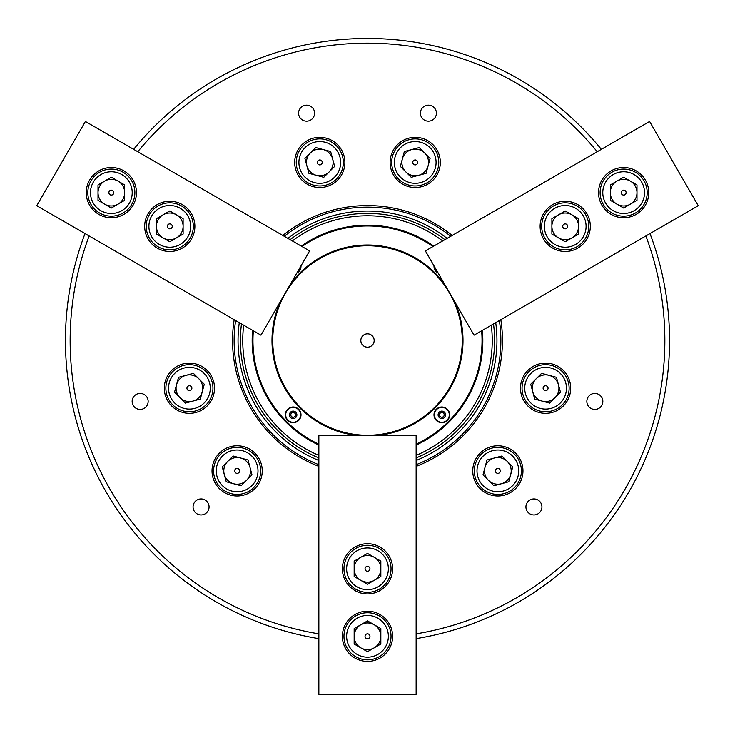 <?xml version="1.0" encoding="UTF-8"?>
<svg xmlns="http://www.w3.org/2000/svg" width="735" height="735" viewBox="0 0 735 735"><rect width="100%" height="100%" fill="white"/><g stroke="black" fill="none" stroke-linecap="round" stroke-linejoin="round"><path stroke-width="1.1" d="M541.934 506.939A8.002 8.002 0 0 0 533.932 498.936A8.002 8.002 0 0 0 525.929 506.939A8.002 8.002 0 0 0 533.932 514.941A8.002 8.002 0 0 0 541.934 506.939M602.847 401.429A8.002 8.002 0 0 0 594.845 393.427A8.002 8.002 0 0 0 586.842 401.429A8.002 8.002 0 0 0 594.845 409.432A8.002 8.002 0 0 0 602.847 401.429M148.158 401.429A8.002 8.002 0 0 0 140.155 393.427A8.002 8.002 0 0 0 132.153 401.429A8.002 8.002 0 0 0 140.155 409.432A8.002 8.002 0 0 0 148.158 401.429M209.071 506.939A8.002 8.002 0 0 0 201.068 498.936A8.002 8.002 0 0 0 193.066 506.939A8.002 8.002 0 0 0 201.068 514.941A8.002 8.002 0 0 0 209.071 506.939M522.971 470.878A25.109 25.109 0 0 0 497.871 445.768A25.109 25.109 0 0 0 472.761 470.878A25.109 25.109 0 0 0 497.871 495.987A25.109 25.109 0 0 0 522.971 470.878M570.691 388.227A25.109 25.109 0 0 0 545.591 363.118A25.109 25.109 0 0 0 520.481 388.227A25.109 25.109 0 0 0 545.591 413.336A25.109 25.109 0 0 0 570.691 388.227M214.519 388.227A25.109 25.109 0 0 0 189.409 363.118A25.109 25.109 0 0 0 164.309 388.227A25.109 25.109 0 0 0 189.409 413.336A25.109 25.109 0 0 0 214.519 388.227M262.239 470.878A25.109 25.109 0 0 0 237.129 445.768A25.109 25.109 0 0 0 212.029 470.878A25.109 25.109 0 0 0 237.129 495.987A25.109 25.109 0 0 0 262.239 470.878M436.415 113.162A8.002 8.002 0 0 0 428.413 105.16A8.002 8.002 0 0 0 420.411 113.162A8.002 8.002 0 0 0 428.413 121.165A8.002 8.002 0 0 0 436.415 113.162M314.589 113.162A8.002 8.002 0 0 0 306.587 105.16A8.002 8.002 0 0 0 298.585 113.162A8.002 8.002 0 0 0 306.587 121.165A8.002 8.002 0 0 0 314.589 113.162M440.32 162.417A25.109 25.109 0 0 0 415.22 137.316A25.109 25.109 0 0 0 390.11 162.417A25.109 25.109 0 0 0 415.22 187.526A25.109 25.109 0 0 0 440.32 162.417M344.89 162.417A25.109 25.109 0 0 0 319.78 137.316A25.109 25.109 0 0 0 294.68 162.417A25.109 25.109 0 0 0 319.78 187.526A25.109 25.109 0 0 0 344.89 162.417M318.861 466.376A134.946 134.946 0 0 1 234.171 319.697L235.632 320.543A133.375 133.375 0 0 0 318.861 464.695M416.139 633.846A297.344 297.344 0 0 0 645.863 235.963M649.988 233.583A302.057 302.057 0 0 1 416.139 638.623M239.288 322.656A129.452 129.452 0 0 0 318.861 460.477M318.861 638.623A302.057 302.057 0 0 1 85.012 233.583M133.651 149.324A302.057 302.057 0 0 1 601.349 149.324M447.073 238.397A129.452 129.452 0 0 0 287.927 238.397M416.139 460.477A129.452 129.452 0 0 0 495.712 322.656M450.73 236.293A133.375 133.375 0 0 0 284.27 236.293M416.139 464.695A133.375 133.375 0 0 0 499.368 320.543M282.81 235.448A134.946 134.946 0 0 1 452.19 235.448M597.215 151.713A297.344 297.344 0 0 0 137.785 151.713M500.829 319.697A134.946 134.946 0 0 1 416.139 466.376M89.137 235.963A297.344 297.344 0 0 0 318.861 633.846M494.6 340.507A127.1 127.1 0 0 0 493.507 323.924A127.1 127.1 0 0 1 416.139 457.933M318.861 457.933A127.1 127.1 0 0 1 241.493 323.924A127.1 127.1 0 0 0 240.4 340.507M416.139 445.079A115.331 115.331 0 0 0 482.38 330.346M433.742 246.096A115.331 115.331 0 0 0 301.258 246.096M252.619 330.346A115.331 115.331 0 0 0 318.861 445.079M290.132 239.674A127.1 127.1 0 0 1 444.868 239.674A127.1 127.1 0 0 0 290.132 239.674M449.682 414.843A7.846 7.846 0 0 0 441.836 406.997A7.846 7.846 0 0 0 433.99 414.843A7.846 7.846 0 0 0 441.836 422.689A7.846 7.846 0 0 0 449.682 414.843M301.01 414.843A7.846 7.846 0 0 0 293.164 406.997A7.846 7.846 0 0 0 285.318 414.843A7.846 7.846 0 0 0 293.164 422.689A7.846 7.846 0 0 0 301.01 414.843M296.784 273.126A7.846 7.846 0 0 0 301.001 265.831M433.999 265.831A7.846 7.846 0 0 0 438.216 273.126M253.373 330.787A114.541 114.541 0 0 0 318.861 444.216M416.139 444.216A114.541 114.541 0 0 0 481.627 330.787M357.045 435.442A95.504 95.504 0 0 1 280.063 302.103M290.518 283.986A95.504 95.504 0 0 1 444.482 283.986M454.937 302.103A95.504 95.504 0 0 1 377.955 435.442M432.988 246.528A114.541 114.541 0 0 0 302.012 246.528M374.17 340.507A6.67 6.67 0 0 0 367.5 333.837A6.67 6.67 0 0 0 360.83 340.507A6.67 6.67 0 0 0 367.5 347.177A6.67 6.67 0 0 0 374.17 340.507M272.749 340.507A94.751 94.751 0 0 0 367.5 435.258A94.751 94.751 0 0 0 462.251 340.507A94.751 94.751 0 0 0 367.5 245.756A94.751 94.751 0 0 0 272.749 340.507M462.434 340.507A94.934 94.934 0 0 1 367.5 435.442A94.934 94.934 0 0 1 272.566 340.507A94.934 94.934 0 0 1 367.5 245.582A94.934 94.934 0 0 1 462.434 340.507M342.391 636.289A25.109 25.109 0 0 0 367.5 661.39A25.109 25.109 0 0 0 392.609 636.289A25.109 25.109 0 0 0 367.5 611.18A25.109 25.109 0 0 0 342.391 636.289M342.391 568.817A25.109 25.109 0 0 0 367.5 593.917A25.109 25.109 0 0 0 392.609 568.817A25.109 25.109 0 0 0 367.5 543.707A25.109 25.109 0 0 0 342.391 568.817M416.139 435.442L416.139 694.345L318.861 694.345L318.861 435.442L416.139 435.442M360.83 647.838A13.34 13.34 0 0 0 380.84 636.289A13.34 13.34 0 0 0 360.83 624.732A13.34 13.34 0 0 0 360.83 647.838M367.5 633.818A2.462 2.462 0 0 0 365.038 636.289A2.462 2.462 0 0 0 367.5 638.752A2.462 2.462 0 0 0 369.962 636.289A2.462 2.462 0 0 0 367.5 633.818M367.5 657.154A20.865 20.865 0 0 0 388.365 636.289A20.865 20.865 0 0 0 367.5 615.415A20.865 20.865 0 0 0 346.635 636.289A20.865 20.865 0 0 0 367.5 657.154M367.5 612.751A23.538 23.538 0 0 1 391.038 636.289A23.538 23.538 0 0 1 367.5 659.819A23.538 23.538 0 0 1 343.962 636.289A23.538 23.538 0 0 1 367.5 612.751M354.16 628.581L354.16 643.989L367.5 651.688L380.84 643.989L380.84 628.581L367.5 620.882L354.16 628.581M405.784 171.852A13.34 13.34 0 0 0 428.101 165.871A13.34 13.34 0 0 0 411.765 149.536A13.34 13.34 0 0 0 405.784 171.852M415.854 160.037A2.462 2.462 0 0 0 412.84 161.783A2.462 2.462 0 0 0 414.577 164.805A2.462 2.462 0 0 0 417.599 163.06A2.462 2.462 0 0 0 415.854 160.037M409.818 182.583A20.865 20.865 0 0 0 435.377 167.819A20.865 20.865 0 0 0 420.622 142.259A20.865 20.865 0 0 0 395.062 157.024A20.865 20.865 0 0 0 409.818 182.583M421.311 139.687A23.538 23.538 0 0 1 437.95 168.508A23.538 23.538 0 0 1 409.129 185.156A23.538 23.538 0 0 1 392.481 156.325A23.538 23.538 0 0 1 421.311 139.687M404.333 151.529L400.345 166.404L411.233 177.3L426.107 173.313L430.094 158.438L419.207 147.542L404.333 151.529M436.572 271.445A7.451 7.451 0 0 1 434.394 266.511A7.451 7.451 0 0 0 437.821 272.446M360.83 580.365A13.34 13.34 0 0 0 380.84 568.817A13.34 13.34 0 0 0 360.83 557.259A13.34 13.34 0 0 0 360.83 580.365M367.5 566.345A2.462 2.462 0 0 0 365.038 568.817A2.462 2.462 0 0 0 367.5 571.279A2.462 2.462 0 0 0 369.962 568.817A2.462 2.462 0 0 0 367.5 566.345M367.5 589.681A20.865 20.865 0 0 0 388.365 568.817A20.865 20.865 0 0 0 367.5 547.942A20.865 20.865 0 0 0 346.635 568.817A20.865 20.865 0 0 0 367.5 589.681M367.5 545.278A23.538 23.538 0 0 1 391.038 568.817A23.538 23.538 0 0 1 367.5 592.346A23.538 23.538 0 0 1 343.962 568.817A23.538 23.538 0 0 1 367.5 545.278M354.16 561.117L354.16 576.516L367.5 584.215L380.84 576.516L380.84 561.117L367.5 553.409L354.16 561.117M202.3 391.681A13.34 13.34 0 0 0 185.964 375.346A13.34 13.34 0 0 0 179.983 397.663A13.34 13.34 0 0 0 202.3 391.681M187.03 388.861A2.462 2.462 0 0 0 190.053 390.607A2.462 2.462 0 0 0 191.798 387.593A2.462 2.462 0 0 0 188.776 385.847A2.462 2.462 0 0 0 187.03 388.861M209.567 382.825A20.865 20.865 0 0 0 184.007 368.07A20.865 20.865 0 0 0 169.252 393.629A20.865 20.865 0 0 0 194.812 408.384A20.865 20.865 0 0 0 209.567 382.825M166.68 394.318A23.538 23.538 0 0 1 183.318 365.488A23.538 23.538 0 0 1 212.149 382.136A23.538 23.538 0 0 1 195.501 410.966A23.538 23.538 0 0 1 166.68 394.318M185.422 403.102L200.306 399.114L204.284 384.24L193.397 373.352L178.522 377.34L174.535 392.214L185.422 403.102M494.416 457.997A13.34 13.34 0 0 0 488.435 480.313A13.34 13.34 0 0 0 510.751 474.332A13.34 13.34 0 0 0 494.416 457.997M499.616 472.623A2.462 2.462 0 0 0 499.616 469.132A2.462 2.462 0 0 0 496.125 469.132A2.462 2.462 0 0 0 496.125 472.623A2.462 2.462 0 0 0 499.616 472.623M483.115 456.123A20.865 20.865 0 0 0 483.115 485.633A20.865 20.865 0 0 0 512.626 485.633A20.865 20.865 0 0 0 512.626 456.123A20.865 20.865 0 0 0 483.115 456.123M514.509 487.516A23.538 23.538 0 0 1 481.223 487.516A23.538 23.538 0 0 1 481.223 454.239A23.538 23.538 0 0 1 514.509 454.239A23.538 23.538 0 0 1 514.509 487.516M512.745 466.89L501.858 456.003L486.983 459.991L482.996 474.865L493.883 485.752L508.758 481.765L512.745 466.89M578.555 226.352A13.34 13.34 0 0 0 558.545 214.804A13.34 13.34 0 0 0 558.545 237.91A13.34 13.34 0 0 0 578.555 226.352M563.083 227.593A2.462 2.462 0 0 0 566.455 228.493A2.462 2.462 0 0 0 567.356 225.121A2.462 2.462 0 0 0 563.984 224.221A2.462 2.462 0 0 0 563.083 227.593M583.287 215.925A20.865 20.865 0 0 0 554.787 208.281A20.865 20.865 0 0 0 547.143 236.789A20.865 20.865 0 0 0 575.652 244.433A20.865 20.865 0 0 0 583.287 215.925M544.837 238.122A23.538 23.538 0 0 1 553.446 205.975A23.538 23.538 0 0 1 585.602 214.583A23.538 23.538 0 0 1 576.984 246.739A23.538 23.538 0 0 1 544.837 238.122M565.215 241.76L578.555 234.061L578.555 218.653L565.215 210.954L551.884 218.653L551.884 234.061L565.215 241.76M163.115 214.804A13.34 13.34 0 0 0 163.115 237.91A13.34 13.34 0 0 0 183.116 226.352A13.34 13.34 0 0 0 163.115 214.804M171.916 227.593A2.462 2.462 0 0 0 171.016 224.221A2.462 2.462 0 0 0 167.644 225.121A2.462 2.462 0 0 0 168.545 228.493A2.462 2.462 0 0 0 171.916 227.593M151.713 215.925A20.865 20.865 0 0 0 159.348 244.433A20.865 20.865 0 0 0 187.857 236.789A20.865 20.865 0 0 0 180.213 208.281A20.865 20.865 0 0 0 151.713 215.925M190.163 238.122A23.538 23.538 0 0 1 158.016 246.739A23.538 23.538 0 0 1 149.398 214.583A23.538 23.538 0 0 1 181.554 205.975A23.538 23.538 0 0 1 190.163 238.122M183.116 218.653L169.785 210.954L156.445 218.653L156.445 234.061L169.785 241.76L183.116 234.061L183.116 218.653M636.988 192.616A13.34 13.34 0 0 0 616.977 181.067A13.34 13.34 0 0 0 616.977 204.174A13.34 13.34 0 0 0 636.988 192.616M621.516 193.856A2.462 2.462 0 0 0 624.879 194.757A2.462 2.462 0 0 0 625.788 191.385A2.462 2.462 0 0 0 622.416 190.484A2.462 2.462 0 0 0 621.516 193.856M641.719 182.188A20.865 20.865 0 0 0 613.22 174.544A20.865 20.865 0 0 0 605.576 203.053A20.865 20.865 0 0 0 634.084 210.697A20.865 20.865 0 0 0 641.719 182.188M603.27 204.385A23.538 23.538 0 0 1 611.878 172.238A23.538 23.538 0 0 1 644.035 180.856A23.538 23.538 0 0 1 635.417 213.003A23.538 23.538 0 0 1 603.27 204.385M623.647 208.023L636.988 200.324L636.988 184.917L623.647 177.218L610.316 184.917L610.316 200.324L623.647 208.023M104.682 181.067A13.34 13.34 0 0 0 104.682 204.174A13.34 13.34 0 0 0 124.684 192.616A13.34 13.34 0 0 0 104.682 181.067M113.484 193.856A2.462 2.462 0 0 0 112.584 190.484A2.462 2.462 0 0 0 109.212 191.385A2.462 2.462 0 0 0 110.121 194.757A2.462 2.462 0 0 0 113.484 193.856M93.281 182.188A20.865 20.865 0 0 0 100.915 210.697A20.865 20.865 0 0 0 129.424 203.053A20.865 20.865 0 0 0 121.78 174.544A20.865 20.865 0 0 0 93.281 182.188M131.73 204.385A23.538 23.538 0 0 1 99.583 213.003A23.538 23.538 0 0 1 90.965 180.856A23.538 23.538 0 0 1 123.122 172.238A23.538 23.538 0 0 1 131.73 204.385M124.684 184.917L111.352 177.218L98.012 184.917L98.012 200.324L111.352 208.023L124.684 200.324L124.684 184.917M636.207 214.363A25.109 25.109 0 0 0 645.394 180.066A25.109 25.109 0 0 0 611.097 170.878A25.109 25.109 0 0 0 601.91 205.175A25.109 25.109 0 0 0 636.207 214.363M577.774 248.099A25.109 25.109 0 0 0 586.962 213.802A25.109 25.109 0 0 0 552.665 204.615A25.109 25.109 0 0 0 543.477 238.912A25.109 25.109 0 0 0 577.774 248.099M425.39 250.92L649.611 121.468L698.25 205.717L474.038 335.169L425.39 250.92M123.903 170.878A25.109 25.109 0 0 0 89.606 180.066A25.109 25.109 0 0 0 98.793 214.363A25.109 25.109 0 0 0 133.09 205.175A25.109 25.109 0 0 0 123.903 170.878M182.335 204.615A25.109 25.109 0 0 0 148.038 213.802A25.109 25.109 0 0 0 157.226 248.099A25.109 25.109 0 0 0 191.523 238.912A25.109 25.109 0 0 0 182.335 204.615M260.962 335.169L36.75 205.717L85.389 121.468L309.61 250.92L260.962 335.169M323.235 149.536A13.34 13.34 0 0 0 306.899 165.871A13.34 13.34 0 0 0 329.216 171.852A13.34 13.34 0 0 0 323.235 149.536M320.423 164.805A2.462 2.462 0 0 0 322.16 161.783A2.462 2.462 0 0 0 319.146 160.037A2.462 2.462 0 0 0 317.401 163.06A2.462 2.462 0 0 0 320.423 164.805M314.378 142.259A20.865 20.865 0 0 0 299.623 167.819A20.865 20.865 0 0 0 325.182 182.583A20.865 20.865 0 0 0 339.938 157.024A20.865 20.865 0 0 0 314.378 142.259M325.871 185.156A23.538 23.538 0 0 1 297.05 168.508A23.538 23.538 0 0 1 313.689 139.687A23.538 23.538 0 0 1 342.519 156.325A23.538 23.538 0 0 1 325.871 185.156M334.655 166.404L330.667 151.529L315.793 147.542L304.906 158.438L308.893 173.313L323.767 177.3L334.655 166.404M224.249 474.332A13.34 13.34 0 0 0 246.565 480.313A13.34 13.34 0 0 0 240.584 457.997A13.34 13.34 0 0 0 224.249 474.332M238.875 469.132A2.462 2.462 0 0 0 235.384 469.132A2.462 2.462 0 0 0 235.384 472.623A2.462 2.462 0 0 0 238.875 472.623A2.462 2.462 0 0 0 238.875 469.132M222.374 485.633A20.865 20.865 0 0 0 251.885 485.633A20.865 20.865 0 0 0 251.885 456.123A20.865 20.865 0 0 0 222.374 456.123A20.865 20.865 0 0 0 222.374 485.633M253.777 454.239A23.538 23.538 0 0 1 253.777 487.516A23.538 23.538 0 0 1 220.491 487.516A23.538 23.538 0 0 1 220.491 454.239A23.538 23.538 0 0 1 253.777 454.239M233.142 456.003L222.255 466.89L226.242 481.765L241.117 485.752L252.004 474.865L248.017 459.991L233.142 456.003M555.017 397.663A13.34 13.34 0 0 0 549.036 375.346A13.34 13.34 0 0 0 532.7 391.681A13.34 13.34 0 0 0 555.017 397.663M543.202 387.593A2.462 2.462 0 0 0 544.947 390.607A2.462 2.462 0 0 0 547.97 388.861A2.462 2.462 0 0 0 546.224 385.847A2.462 2.462 0 0 0 543.202 387.593M565.748 393.629A20.865 20.865 0 0 0 550.993 368.07A20.865 20.865 0 0 0 525.433 382.825A20.865 20.865 0 0 0 540.188 408.384A20.865 20.865 0 0 0 565.748 393.629M522.851 382.136A23.538 23.538 0 0 1 551.682 365.488A23.538 23.538 0 0 1 568.32 394.318A23.538 23.538 0 0 1 539.499 410.966A23.538 23.538 0 0 1 522.851 382.136M534.694 399.114L549.578 403.102L560.465 392.214L556.478 377.34L541.603 373.352L530.716 384.24L534.694 399.114M298.428 271.445A7.451 7.451 0 0 1 297.179 272.446A7.451 7.451 0 0 0 300.606 266.511M291.501 413.18A2.352 2.352 0 0 1 295.433 415.459A2.352 2.352 0 0 1 291.501 416.515A2.352 2.352 0 0 1 291.501 413.18M298.428 409.579A7.451 7.451 0 0 0 287.89 409.579A7.451 7.451 0 0 0 287.89 420.117A7.451 7.451 0 0 0 298.428 420.117A7.451 7.451 0 0 0 298.428 409.579A7.451 7.451 0 0 1 298.428 420.117A7.451 7.451 0 0 1 287.89 420.117M295.782 414.145L295.084 416.773L292.457 417.471L290.536 415.551L291.244 412.923L293.862 412.225L295.782 414.145M440.173 416.515A2.352 2.352 0 0 1 442.452 412.574A2.352 2.352 0 0 1 443.499 416.515A2.352 2.352 0 0 1 440.173 416.515M436.572 409.579A7.451 7.451 0 0 0 436.572 420.117A7.451 7.451 0 0 0 447.11 420.117A7.451 7.451 0 0 0 447.11 409.579A7.451 7.451 0 0 0 436.572 409.579A7.451 7.451 0 0 1 447.11 409.579A7.451 7.451 0 0 1 447.11 420.117M441.138 412.225L443.756 412.923L444.464 415.551L442.543 417.471L439.916 416.773L439.218 414.145L441.138 412.225M243.698 325.201A124.748 124.748 0 0 0 318.861 455.378M416.139 455.378A124.748 124.748 0 0 0 491.302 325.201M442.663 240.951A124.748 124.748 0 0 0 292.337 240.951M295.801 412.206A3.73 3.73 0 0 0 290.518 412.206A3.73 3.73 0 0 0 290.518 417.489A3.73 3.73 0 0 0 295.801 417.489A3.73 3.73 0 0 0 295.801 412.206M439.199 412.206A3.73 3.73 0 0 0 439.199 417.489A3.73 3.73 0 0 0 444.482 417.489A3.73 3.73 0 0 0 444.482 412.206A3.73 3.73 0 0 0 439.199 412.206"/></g></svg>
